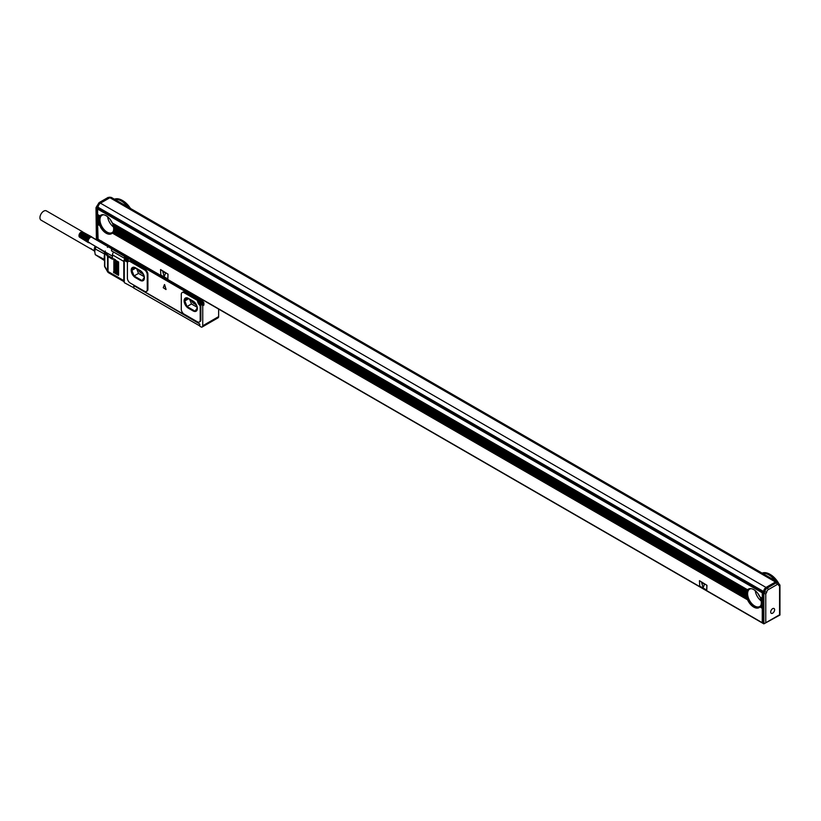 <?xml version="1.0" encoding="UTF-8"?>
<svg xmlns="http://www.w3.org/2000/svg" width="821" height="821" viewBox="0 0 821 821"><rect width="100%" height="100%" fill="white"/><g stroke="black" fill="none" stroke-linecap="round" stroke-linejoin="round"><path stroke-width="1.23" d="M164.467 284.6L163.235 287.709L166.006 289.536L164.467 284.6M166.068 289.423L164.58 284.538M125.131 260.329L125.008 260.401A2.945 1.693 -120 0 0 127.635 261.612A2.945 1.693 -120 0 0 128.25 260.267L128.25 258.41L198.774 299.357L198.774 300.989A2.945 1.693 -120 0 0 199.872 303.739A2.945 1.693 -120 0 0 202.007 304.858L202.746 305.73L202.746 325.773A2.679 1.539 -120 0 1 202.192 326.994A2.679 1.539 -120 0 1 200.858 326.861L199.914 326.101L199.246 323.638L199.914 324.357M125.008 260.401L124.279 260.431L124.279 281.798L108.588 272.757A2.679 1.539 -60 0 1 108.033 271.525L108.033 256.686L108.505 255.865L112.456 258.143M133.915 287.873L124.279 282.65L124.279 281.798A2.679 1.539 120 0 1 123.807 280.628L108.033 271.525A2.679 1.539 0 0 1 107.541 271.125L107.613 271.772A2.679 2.679 0 0 0 108.588 272.757M133.679 288.017L133.731 286.036M199.914 325.988L133.915 288.109L133.915 285.924M199.719 326.101L199.719 324.459M199.667 321.75A4.013 2.319 -120 0 0 200.026 321.606A4.013 2.319 -120 0 0 200.858 319.769L200.858 306.079A1.334 0.77 -120 0 0 200.17 304.632A3.612 2.083 -120 0 1 198.323 301.133A1.334 0.77 -120 0 0 197.389 299.644L184.787 292.368A4.013 2.319 -120 0 0 182.775 292.163A4.013 2.319 -120 0 0 182.478 292.409M146.723 291.178A4.013 2.319 -120 0 0 147.082 291.034A4.013 2.319 -120 0 0 147.913 289.197L147.913 274.358A4.013 2.319 -120 0 0 145.071 269.442L130.898 261.252A4.013 2.319 -120 0 0 128.887 261.057A4.013 2.319 -120 0 0 128.589 261.294M135.147 286.416L198.682 323.32L135.147 286.416M202.715 304.201A2.945 1.693 -120 0 0 203.146 304.201L202.007 304.858M198.774 299.357L128.435 258.523M124.535 259.272A2.679 1.539 120 0 0 123.807 261.417L123.807 280.628M202.192 326.994L218.078 317.83A2.679 1.539 -120 0 0 218.632 316.598L202.746 325.773M200.858 304.15A2.679 1.539 60 0 0 201.042 304.263A2.679 1.539 60 0 0 202.387 304.396A2.679 1.539 60 0 0 202.941 303.175L203.321 300.229M202.387 304.396L203.331 303.852A2.679 1.539 -120 0 0 203.885 302.631L203.885 305.073L203.146 304.201M218.632 309.076L218.632 316.598M181.287 294.39L181.287 309.23A4.013 2.319 -120 0 0 184.12 314.145L197.358 321.791A4.013 2.319 -120 0 0 199.359 321.986A4.013 2.319 -120 0 0 200.191 320.149L200.191 306.459A1.334 0.77 -120 0 0 199.503 305.012A3.612 2.083 -120 0 1 197.666 301.512A1.334 0.77 -120 0 0 196.732 300.024L184.12 292.748A4.013 2.319 -120 0 0 182.118 292.553A4.013 2.319 -120 0 0 181.287 294.39M130.231 283.029L144.414 291.219A4.013 2.319 -120 0 0 146.415 291.414A4.013 2.319 -120 0 0 147.246 289.577L147.246 274.737A4.013 2.319 -120 0 0 144.414 269.822L130.231 261.632A4.013 2.319 -120 0 0 128.23 261.437A4.013 2.319 -120 0 0 127.399 263.274L127.399 278.124A4.013 2.319 -120 0 0 130.231 283.029M136.358 286.898A2.176 1.262 0 0 0 136.686 287.145L197.666 322.345A1.991 1.149 0 0 0 198.077 322.53M199.164 301.204A2.679 1.539 60 0 1 199.154 300.989L198.969 299.244M202.941 300.989L111.697 248.311L124.464 256.234L124.464 257.866A2.679 1.539 60 0 0 124.474 258.081L124.464 256.234M128.25 260.052A2.679 1.539 60 0 1 127.696 261.273A2.679 1.539 60 0 1 126.352 261.14A2.679 1.539 60 0 1 126.167 261.027M200.95 300.64A1.704 0.985 60 0 1 202.243 302.877M126.26 257.517A1.704 0.985 60 0 1 127.553 259.754M104.595 259.744L104.524 265.717A2.679 1.539 0 0 0 104.811 266.404L107.541 271.125L107.541 256.275A2.679 1.539 0 0 0 108.033 256.686L112.456 259.231L112.456 254.869A2.679 1.539 -60 0 1 113.709 252.088M118.604 275.117L118.604 262.012L117.66 261.468L118.132 275.394M117.187 274.296L117.187 261.201L116.243 260.647L116.715 274.573M115.771 273.475L115.289 259.559L115.289 273.752M115.504 259.744L114.817 259.836L115.289 259.559M114.345 272.664L113.873 258.738L113.873 272.931M114.088 258.923L113.401 259.015L113.873 258.738M111.697 248.311L112.077 247.562M193.387 310.759L193.099 310.923A6.014 3.469 -120 0 0 196.116 311.221A6.014 3.469 -120 0 0 197.03 306.397A6.014 3.469 -120 0 0 193.099 301.102L188.378 298.372A6.014 3.469 -120 0 0 185.372 298.074A6.014 3.469 -120 0 0 184.448 302.898A6.014 3.469 -120 0 0 188.378 308.193L193.387 310.759A6.014 3.469 -120 0 0 196.25 311.138M193.099 310.923L188.378 308.193M140.442 280.197L140.155 280.361A6.014 3.469 -120 0 0 143.172 280.659A6.014 3.469 -120 0 0 144.086 275.835A6.014 3.469 -120 0 0 140.155 270.53L135.434 267.8A6.014 3.469 -120 0 0 132.427 267.502A6.014 3.469 -120 0 0 131.504 272.326A6.014 3.469 -120 0 0 135.434 277.631L140.442 280.197A6.014 3.469 -120 0 0 143.306 280.566M140.155 280.361L135.434 277.631M124.279 256.337L111.697 248.866M124.279 258.194L111.512 250.826L111.512 248.968M185.515 297.992A6.014 3.469 -120 0 0 184.766 302.857A6.014 3.469 -120 0 0 188.656 308.029M132.571 267.43A6.014 3.469 -120 0 0 131.822 272.295A6.014 3.469 -120 0 0 135.711 277.467M104.544 252.273L105.211 251.77L104.544 252.273A2.679 1.539 0 0 0 104.524 252.437A2.679 1.539 0 0 0 104.811 253.135L104.811 266.404A2.679 1.396 150 0 0 104.883 267.051L107.613 271.772M195.265 303.031L197.214 308.06L195.029 311.169L187.014 306.531L184.828 300.907L186.993 297.838M194.361 302.046L187.126 297.859M134.049 267.266L131.883 270.345L134.069 275.969L142.084 280.597L144.27 277.488L142.32 272.459M141.417 271.474L134.182 267.297M109.131 245.859L109.019 245.838A2.679 1.539 -120 0 0 108.28 245.941A2.679 1.539 -120 0 0 108.146 246.033A0.667 0.544 49.5 0 0 107.931 246.598M104.524 258.328L104.595 254.91M196.835 307.075L191.457 303.965L189.661 299.326M187.014 306.531L191.457 303.965M184.828 300.907L188.614 298.721M131.883 270.345L135.67 268.159M134.069 275.969L138.513 273.403L143.891 276.503M136.707 268.765L138.513 273.403M200.191 302.846L200.57 303.77L200.642 302.908L201.422 302.846L200.191 301.153L200.129 302.015L199.339 301.646L200.191 302.846L200.427 302.159L199.955 302.436M125.5 259.723L125.88 260.647L125.952 259.785L126.732 259.723L125.5 258.03L125.439 258.892L124.659 258.523L125.5 259.723L125.736 259.046L125.264 259.313M89.571 242.647L88.996 242.595A3.007 1.734 -60 0 1 88.832 242.513A3.007 1.734 -60 0 1 88.678 242.411A3.007 1.734 -60 0 1 88.555 242.277A3.007 1.734 -60 0 1 88.442 242.123A3.007 1.734 -60 0 1 88.35 241.938A3.007 1.734 -60 0 1 88.278 241.733A3.007 1.734 -60 0 1 88.237 241.507A3.007 1.734 -60 0 1 88.206 241.261A3.007 1.734 -60 0 1 88.206 241.005A3.007 1.734 -60 0 1 88.237 240.738A3.007 1.734 -60 0 1 88.278 240.461A3.007 1.734 -60 0 1 88.35 240.173A3.007 1.734 -60 0 1 88.442 239.886A3.007 1.734 -60 0 1 88.463 239.814A3.007 1.734 -60 0 1 88.555 239.599A3.007 1.734 -60 0 1 88.678 239.322A3.007 1.734 -60 0 1 88.832 239.044A3.007 1.734 -60 0 1 88.996 238.778A3.007 1.734 -60 0 1 89.171 238.521A3.007 1.734 -60 0 1 89.366 238.275A3.007 1.734 -60 0 1 89.571 238.059A3.007 1.734 -60 0 1 89.787 237.854A3.007 1.734 -60 0 1 90.002 237.68A3.007 1.734 -60 0 1 90.228 237.526A3.007 1.734 -60 0 1 90.331 237.454A3.007 1.734 -60 0 1 90.443 237.392A3.007 1.734 -60 0 1 90.669 237.29A3.007 1.734 -60 0 1 90.885 237.218A3.007 1.734 -60 0 1 91.1 237.177A3.007 1.734 -60 0 1 91.295 237.166A3.007 1.734 -60 0 1 91.357 237.166A3.007 1.734 -60 0 1 91.49 237.177A3.007 1.734 -60 0 1 91.675 237.228A3.007 1.734 -60 0 1 91.839 237.3A3.007 1.734 -60 0 1 91.983 237.413L91.849 236.93M112.456 256.152L88.996 242.595M104.236 257.373A8.292 4.782 -60 0 1 104.421 255.403A8.292 4.782 -60 0 1 104.524 254.921M104.524 253.987L95.246 248.958L94.733 251.513L95.246 254.654L104.421 259.426M104.421 254.992L104.421 254.253M195.88 304.612L193.571 303.277L194.854 302.549M191.55 300.424A3.007 1.734 -120 0 0 193.571 303.277M138.605 269.852A3.007 1.734 -120 0 0 140.627 272.716L142.936 274.04M125.88 258.523L125.736 259.046M88.442 239.886L79.216 234.57L88.555 239.599L87.744 241.415L88.832 242.513M79.329 234.283L88.555 239.599M79.463 233.995L88.678 239.322M79.616 233.718L88.832 239.044M79.781 233.451L88.996 238.778M79.955 233.195L89.171 238.521M80.15 232.959L89.366 238.275M82.459 231.902L91.675 236.828L90.094 237.043L89.571 238.059M107.89 246.269L100.213 241.836L101.619 241.025L99.977 242M104.565 252.129L96.108 246.721M95.944 247.152L95.246 248.958M104.524 260.606L95.246 254.654M79.309 234.539L88.052 239.588M79.442 234.221L88.186 239.27M79.596 233.913L88.34 238.962M79.77 233.605L88.514 238.654M79.965 233.318L88.709 238.367M80.171 233.041L88.914 238.09M80.386 232.784L89.14 237.833M90.341 236.92L81.597 231.871L81.002 232.199L80.561 232.538L89.366 237.597M80.858 232.343L89.602 237.392M81.105 232.148L89.848 237.197M78.99 235.545L78.99 235.689A2.679 1.539 120 0 1 78.99 235.545A2.679 1.539 120 0 1 80.879 232.271A2.679 1.539 120 0 1 81.002 232.199L90.094 237.043M81.453 231.974L90.587 236.817M81.669 231.902L90.823 236.756M81.874 231.85L91.059 236.725M82.316 231.758L91.275 236.725M82.274 231.861L91.49 236.766M91.839 237.3L111.697 248.773M79.616 237.197L88.514 242.718M79.463 237.084L88.34 242.616M79.329 236.951L88.186 242.482M79.216 236.797L88.052 242.318M79.134 236.612L87.939 242.133M79.062 236.407L87.847 241.918M79.011 236.181L87.785 241.672M78.99 235.945L87.744 241.415M78.99 236.089L87.734 241.138M88.35 240.173L79.134 234.857L79.001 235.791L87.744 240.84M79.042 235.494L87.785 240.543M79.103 235.175L87.847 240.225M79.216 234.57L87.939 239.906M95.79 246.536A7.02 4.054 120 0 0 94.733 250.692L94.733 251.513M90.679 248.527L94.518 251.154M90.567 248.373L94.477 251.052M94.733 251.585A6.681 3.859 -60 0 1 95.226 247.244A6.681 3.859 -60 0 1 95.585 246.413M99.793 241.897A6.681 3.859 -60 0 1 100.47 241.651M94.733 251.698L94.548 251.247A6.065 3.5 -60 0 1 94.846 246.834A6.065 3.5 -60 0 1 95.133 246.156M99.577 241.774A6.065 3.5 -60 0 1 100.09 241.661L100.562 241.59M94.456 250.969L41.05 220.141A5.347 3.089 -60 0 1 40.208 215.923A5.347 3.089 -60 0 1 43.626 211.202A5.347 3.089 -60 0 1 46.397 210.884L82.469 231.707M98.089 239.25L97.617 224.574L99.69 225.334A10.694 6.178 -120 0 1 99.32 224.359L99.146 223.825A10.694 6.178 -120 0 1 98.91 222.912L98.797 222.419A10.694 6.178 -120 0 1 98.664 221.578L98.612 221.106A10.694 6.178 -120 0 1 98.561 220.315L97.74 219.402L98.561 220.315M97.617 238.983L762.257 622.708L762.257 608.299L759.938 606.955A10.694 6.178 60 0 1 759.097 607.632A10.694 6.178 60 0 1 747.562 599.812L747.315 599.238A10.694 6.178 -120 0 1 746.946 598.263L746.771 597.719A10.694 6.178 -120 0 1 746.535 596.816L746.422 596.323A10.694 6.178 -120 0 1 746.289 595.471L746.227 595.009A10.694 6.178 -120 0 1 746.186 594.219L113.688 228.607A10.694 6.178 -120 0 0 113.637 227.817L746.227 593.039A10.694 6.178 -120 0 0 746.186 593.778L746.31 593.85M99.936 225.908A10.694 6.178 60 0 0 111.471 233.728A10.694 6.178 60 0 0 112.313 233.061L747.562 599.812M699.482 580.683L706.953 585.322L699.43 580.704L699.759 586.194L706.717 590.042L706.85 585.373M706.758 590.012L706.953 585.322M160.577 269.545L168.048 274.193L160.526 269.575L160.865 275.066L167.812 278.914L167.956 274.245M167.864 278.883L168.048 274.193M101.27 214.958A10.694 6.178 -120 0 0 99.505 219.546A10.694 6.178 -120 0 0 103.867 229.983A10.694 6.178 -120 0 0 111.923 233.421M112.313 233.061L112.559 232.764A10.694 6.178 -120 0 0 112.929 232.21L113.093 231.871A10.694 6.178 -120 0 0 113.339 231.245L113.442 230.875A10.694 6.178 -120 0 0 113.585 230.188L113.637 229.788A10.694 6.178 -120 0 0 113.688 229.049L113.811 228.679M759.938 606.955L760.184 606.668A10.694 6.178 -120 0 0 760.554 606.114L760.718 605.775A10.694 6.178 -120 0 0 760.964 605.149L761.067 604.779A10.694 6.178 -120 0 0 761.211 604.092L761.262 603.681A10.694 6.178 -120 0 0 761.313 602.953L762.381 603.127L762.257 592.793L763.202 591.592L763.202 592.475M748.896 588.862A10.694 6.178 -120 0 0 747.131 593.45A10.694 6.178 -120 0 0 751.492 603.887A10.694 6.178 -120 0 0 759.548 607.314M760.143 606.801L762.257 608.299M761.436 602.737L762.381 603.127M762.381 603.281L762.381 608.084M762.257 622.708L762.914 622.872M99.69 225.334L97.617 224.133L97.617 223.374L99.32 224.359M99.32 223.917L97.617 223.374M99.146 223.825L97.617 222.932L97.617 222.173L98.91 222.912M98.951 222.512L97.617 222.173M98.797 222.419L97.617 221.732L97.617 220.972L98.664 221.578M98.746 221.188L97.617 220.972M98.612 221.106L97.617 219.771M98.561 219.874L97.617 218.571L98.612 219.145A10.694 6.178 -120 0 0 98.561 219.874L98.684 219.946M97.74 218.355L98.746 218.94L97.617 218.571M98.664 218.735L97.617 217.37L98.797 218.047A10.694 6.178 -120 0 0 98.664 218.735L97.74 218.201M97.74 217.155L98.951 217.863L97.617 217.37M98.91 217.678L97.617 216.169L99.146 217.052A10.694 6.178 -120 0 0 98.91 217.678L97.74 217.001M97.74 215.954L99.32 216.867L97.617 216.169M99.32 216.713L97.617 215.728L97.617 214.969L99.69 216.159A10.694 6.178 -120 0 0 99.32 216.713L97.74 215.8M97.74 214.753L99.977 215.892L97.617 214.969M112.385 223.055A6.681 3.859 -120 0 0 112.61 223.312L112.313 223.014A10.694 6.178 -120 0 0 100.778 215.194A10.694 6.178 -120 0 0 99.936 215.872L97.617 214.527L97.617 209.057L762.257 592.793M763.202 591.592L98.561 207.867L97.617 209.057M99.885 225.447L97.617 224.574M747.315 590.063L112.61 223.333L747.315 590.063A10.694 6.178 -120 0 0 746.946 590.617L746.771 590.956A10.694 6.178 -120 0 0 746.535 591.582L746.422 591.951A10.694 6.178 -120 0 0 746.289 592.639L746.227 593.039M113.637 227.817L113.585 227.355A10.694 6.178 -120 0 0 113.442 226.504L113.339 226.011A10.694 6.178 -120 0 0 113.093 225.108L112.929 224.564A10.694 6.178 -120 0 0 112.559 223.589M103.6 214.774A10.026 5.788 -120 0 0 102.05 215.235A10.026 5.788 -120 0 0 99.977 219.823A10.026 5.788 -120 0 0 104.359 229.911A10.026 5.788 -120 0 0 112.087 232.6A10.026 5.788 -120 0 0 113.257 231.491M113.688 229.049L746.186 594.219M113.637 229.788L746.227 595.009M113.75 229.849L746.371 595.092L113.75 229.849M113.585 230.188L746.289 595.471M113.442 230.875L746.422 596.323M113.534 230.927L746.576 596.405L113.534 230.927M113.339 231.245L746.535 596.816M113.093 231.871L746.771 597.719M113.165 231.912L746.946 597.821L113.165 231.912M112.929 232.21L746.946 598.263M112.559 232.764L747.315 599.238M112.61 232.795L747.51 599.351L112.61 232.795M761.313 602.953L762.257 603.497M761.262 603.681L762.257 604.256M761.375 603.753L762.381 604.328L761.375 603.753M761.211 604.092L762.257 604.697M761.067 604.779L762.257 605.457M761.159 604.831L762.381 605.529L761.159 604.831M760.964 605.149L762.257 605.898M760.718 605.775L762.257 606.657M760.79 605.816L762.381 606.729L760.79 605.816M760.554 606.114L762.257 607.099M760.184 606.668L762.257 607.858M760.225 606.688L762.381 607.93L760.225 606.688M760.01 596.959A6.681 3.859 -120 0 0 760.236 597.216L762.381 598.324M762.381 598.478L760.225 597.236L762.257 598.694M761.436 602.583L761.313 602.511A10.694 6.178 -120 0 0 761.262 601.721L761.211 601.259A10.694 6.178 -120 0 0 761.067 600.408L760.964 599.915A10.694 6.178 -120 0 0 760.718 599.002L760.554 598.468A10.694 6.178 -120 0 0 760.184 597.493M762.247 601.855L761.211 601.259M747.51 589.899L747.562 589.765A10.694 6.178 -120 0 1 748.403 589.098A10.694 6.178 -120 0 1 759.938 596.918L760.143 597.031M751.225 588.678A10.026 5.788 -120 0 0 749.676 589.139A10.026 5.788 -120 0 0 747.603 593.727A10.026 5.788 -120 0 0 751.985 603.815A10.026 5.788 -120 0 0 759.712 606.503A10.026 5.788 -120 0 0 760.882 605.395M760.554 598.468L762.257 599.453M760.728 598.571L762.381 599.525L760.728 598.571M760.718 599.002L762.257 599.894M760.964 599.915L762.257 600.654M761.118 600.007L762.381 600.726L761.118 600.007M761.067 600.408L762.257 601.095M761.354 601.331L762.381 601.926L761.354 601.331M761.262 601.721L762.257 602.296M761.313 602.511L762.257 603.055M97.617 238.87L97.33 208.688L98.089 207.272A3.346 1.929 120 0 1 100.449 203.177L766.034 587.446A3.346 1.929 120 0 0 763.674 591.541L763.899 591.264A3.479 2.011 120 0 1 766.321 587.497L775.24 582.356A3.479 2.011 120 0 1 776.974 582.181L777.918 582.725A3.479 2.011 120 0 0 776.184 582.9L767.266 588.052A3.479 2.011 120 0 0 764.844 591.808L763.899 591.264M98.089 207.374L98.089 208.247M98.171 208.093L762.822 591.818M112.313 223.014L747.562 589.765M759.938 596.918L762.257 598.252M703.248 587.518L704.48 584.408L703.115 587.62L701.616 582.633L704.202 584.059M704.305 584.008L701.668 582.623M164.251 276.451L165.575 273.28L164.21 276.492L162.712 271.505L165.308 272.931M165.401 272.88L162.774 271.484M112.518 223.127L747.603 589.796L112.518 223.127M112.929 224.564L746.946 590.617M113.103 224.677L747.007 590.658L113.103 224.677M113.093 225.108L746.771 590.956M113.339 226.011L746.535 591.582M113.493 226.103L746.617 591.633L113.493 226.103M113.442 226.504L746.422 591.951M113.585 227.355L746.289 592.639M113.729 227.438L746.392 592.7L113.729 227.438M113.688 228.607L746.186 593.778M107.623 216.775A10.026 5.788 -120 0 0 113.534 227.007M755.248 590.668A10.026 5.788 -120 0 0 761.159 600.91M778.616 583.895L778.647 585.465L779.56 585.989L779.56 584.449L779.56 614.796L763.869 623.857L762.914 623.313L762.914 592.957L763.674 591.654M114.807 199.411A17.118 9.883 60 0 1 127.696 206.851M114.437 199.195A17.118 9.883 60 0 1 122.288 200.386A17.118 9.883 60 0 1 130.149 208.267M777.169 581.822L111.574 197.553A3.346 1.929 120 0 0 109.901 197.717L775.496 581.986A3.346 1.929 120 0 1 777.169 581.822A3.346 1.929 120 0 1 777.754 582.633M762.432 573.315A17.118 9.883 60 0 1 775.322 580.755M762.062 573.099A17.118 9.883 60 0 1 769.913 574.29A17.118 9.883 60 0 1 778.267 582.982M766.034 587.446L775.496 581.986M100.449 203.177L109.901 197.717M110.537 219.925A6.681 3.859 -120 0 0 112.261 222.901M758.163 593.829A6.681 3.859 -120 0 0 759.887 596.805M765.757 622.759L765.757 593.963L762.914 592.957M96.385 207.497L97.33 208.688M95.995 207.723L96.385 238.49L96.385 208.144L97.299 205.917L98.099 206.954M96.385 238.49L97.33 239.034M122.524 200.529A16.451 9.493 60 0 1 122.76 200.663A16.451 9.493 60 0 1 130.447 208.442M770.149 574.433A16.451 9.493 60 0 1 770.385 574.567A16.451 9.493 60 0 1 779.139 584.203M765.757 593.963L766.701 592.321L764.844 591.808L763.869 593.511L763.869 623.857L779.95 615.021L779.95 585.127M779.56 584.449L778.934 584.08L779.56 584.449M774.367 611.009A2.761 1.591 120 0 0 774.039 608.525A2.761 1.591 120 0 0 770.94 610.824A2.761 1.591 120 0 0 771.278 613.318A2.761 1.591 120 0 0 774.367 611.009M202.941 303.175L203.885 302.631M203.885 305.073L202.746 305.73M184.787 292.368L184.12 292.748M197.389 299.644L196.732 300.024M198.323 301.133L197.666 301.512M200.17 304.632L199.503 305.012M200.858 306.079L200.191 306.459M200.858 319.769L200.191 320.149M130.898 261.252L130.231 261.632M145.071 269.442L144.414 269.822M147.913 274.358L147.246 274.737M147.913 289.197L147.246 289.577M123.807 261.417L112.456 254.869M199.739 300.578A1.97 1.139 60 0 1 199.872 300.486A1.97 1.139 60 0 1 201.689 301.389A1.97 1.139 60 0 1 202.079 303.667A1.97 1.139 60 0 1 201.843 303.903A1.97 1.139 60 0 1 201.689 303.965M125.049 257.466A1.97 1.139 60 0 1 125.182 257.363A1.97 1.139 60 0 1 126.998 258.266A1.97 1.139 60 0 1 127.388 260.544A1.97 1.139 60 0 1 127.152 260.78A1.97 1.139 60 0 1 126.998 260.842M117.66 274.573L118.604 274.573M116.243 273.752L117.187 273.752M114.817 272.931L115.771 272.931M113.401 272.11L114.345 272.11M199.349 300.876A1.97 1.139 60 0 1 199.585 300.65A1.97 1.139 60 0 1 201.412 301.543A1.97 1.139 60 0 1 201.792 303.832A1.97 1.139 60 0 1 201.556 304.057A1.97 1.139 60 0 1 200.478 303.903M199.185 301.666A1.97 1.139 60 0 1 199.267 301.04M124.659 257.753A1.97 1.139 60 0 1 124.895 257.527A1.97 1.139 60 0 1 126.721 258.43A1.97 1.139 60 0 1 127.111 260.709A1.97 1.139 60 0 1 126.865 260.945A1.97 1.139 60 0 1 125.787 260.78M124.494 258.543A1.97 1.139 60 0 1 124.576 257.917M109.019 245.838L108.7 246.711L111.574 247.265M105.201 251.965A2.001 1.16 0 0 0 105.406 252.416L108.136 255.557A2.001 1.16 0 0 0 108.505 255.865M105.406 252.416L104.811 253.135L107.541 256.275L108.136 255.557M201.443 303.739A1.704 0.985 60 0 1 199.801 303.349A1.704 0.985 60 0 1 199.329 301.184A1.704 0.985 60 0 1 200.96 301.574A1.704 0.985 60 0 1 201.443 303.739M126.752 260.616A1.704 0.985 60 0 1 125.12 260.226A1.704 0.985 60 0 1 124.638 258.061A1.704 0.985 60 0 1 126.27 258.451A1.704 0.985 60 0 1 126.752 260.616M104.524 259.549A8.692 5.018 -60 0 1 104.524 255.198M141.91 271.977L140.627 272.716M112.518 232.897L747.603 599.556M97.74 224.359L99.977 225.652M97.74 223.158L99.382 224.112M97.74 221.957L98.992 222.686M97.74 220.757L98.766 221.352M97.74 219.556L98.684 220.1M113.811 228.833L746.31 594.004M113.729 229.993L746.392 595.256M113.493 231.06L746.617 596.59M113.103 232.035L747.007 598.016M761.354 603.897L762.381 604.482M761.118 604.964L762.381 605.682M760.728 605.939L762.381 606.883M760.79 598.766L762.381 599.679M761.159 600.182L762.381 600.88M761.375 601.506L762.381 602.08M98.089 207.272L763.674 591.541M97.74 214.599L99.977 215.892M113.165 224.862L746.946 590.771M113.534 226.278L746.576 591.756M113.75 227.602L746.371 592.844M766.321 587.497L767.266 588.052A1.334 0.77 60 0 1 768.21 589.683A2.135 1.232 120 0 0 766.701 592.321M778.647 585.465A2.135 1.232 120 0 0 777.128 584.542A1.334 0.77 -120 0 0 776.184 582.9L775.24 582.356M96.919 206.102L99.095 202.633A1.334 0.77 60 0 1 99.762 202.695L100.511 203.136M99.095 202.633L108.033 197.471L110.445 197.358A3.479 2.011 120 0 0 108.7 197.533L99.762 202.695A3.479 2.011 120 0 0 97.33 206.502M108.033 197.471A1.334 0.77 60 0 1 108.7 197.533L109.46 197.974M777.128 584.542L768.21 589.683M182.775 292.163L182.118 292.553M200.026 321.606L199.359 321.986M128.887 261.057L128.23 261.437M147.082 291.034L146.415 291.414M202.14 303.616L201.556 304.057C199.914 304.057 199.154 303.011 199.287 300.927L199.872 300.486C201.514 300.486 202.274 301.533 202.14 303.616M127.45 260.493L126.865 260.945C125.223 260.934 124.464 259.888 124.597 257.804L125.182 257.363C126.834 257.373 127.583 258.41 127.45 260.493M108.772 245.653L107.428 247.367M105.334 250.99L104.554 252.201L104.524 257.035M104.524 265.717A2.679 2.679 0 0 0 104.883 267.051M104.524 254.582L104.524 259.713M99.916 241.969L100.88 241.415M99.803 241.713L92.157 237.3M97.75 239.291L762.391 623.016M96.016 207.651L96.929 206.071M777.918 582.725L779.016 584.511"/></g></svg>
